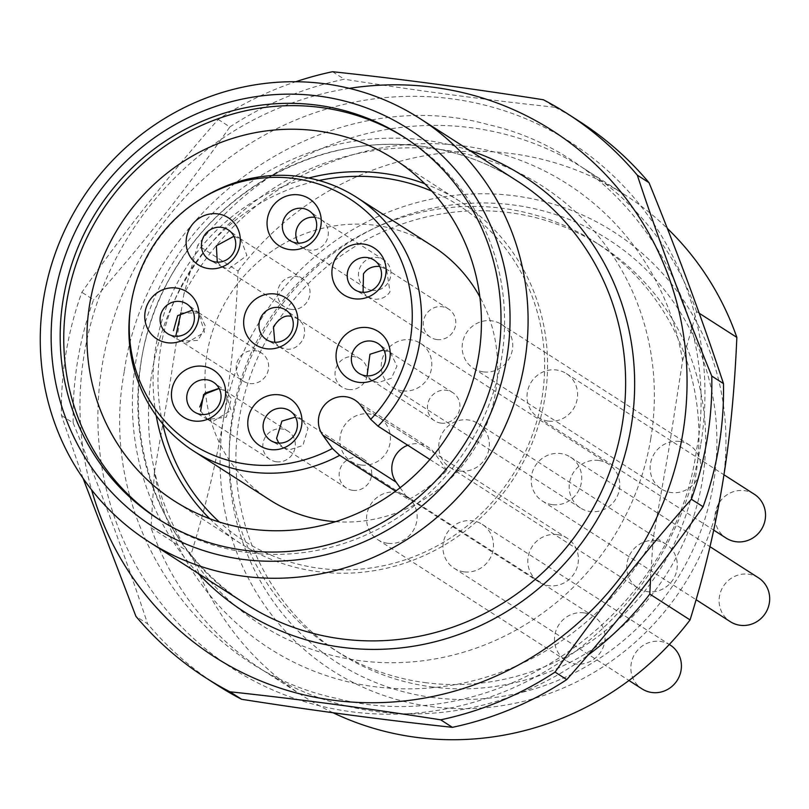 <?xml version="1.0" encoding="UTF-8"?>
<svg xmlns="http://www.w3.org/2000/svg" width="809" height="809" viewBox="0 0 809 809"><rect width="100%" height="100%" fill="white"/><g stroke="black" fill="none" stroke-linecap="round" stroke-linejoin="round"><path stroke-width="0.61" stroke-dasharray="4.04 3.03" d="M180.872 312.871L199.297 313.113L205.698 326.836L197.942 340.407L181.135 341.216M200.592 411.012L207.68 419.436L226.328 417.181L231.334 398.665L225.863 391.293L214.284 382.788M217.277 262.146L221.878 266.687L228.381 269.053L246.887 255.553L240.829 239.09L233.932 236.258M291.048 309.362A16.756 16.059 -57.3 0 0 308.866 298.481A16.756 16.059 -57.3 0 0 302.809 278.852A16.756 16.059 -57.3 0 0 296.478 276.536A16.756 16.059 -57.3 0 0 278.66 287.428A16.756 16.059 -57.3 0 0 284.707 307.046A16.756 16.059 -57.3 0 0 291.048 309.362M314.913 217.338A16.756 16.059 122.7 0 1 321.122 219.633A16.756 16.059 122.7 0 1 321.911 220.179A16.756 16.059 122.7 0 1 327.079 226.763A16.756 16.059 122.7 0 1 324.803 243.519A16.756 16.059 122.7 0 1 309.351 250.143A16.756 16.059 122.7 0 1 303.85 248.323A16.756 16.059 122.7 0 1 303.021 247.827A16.756 16.059 122.7 0 1 298.349 243.135M371.978 290.35A16.756 16.059 -57.3 0 0 389.807 279.469A16.756 16.059 -57.3 0 0 383.749 259.841A16.756 16.059 -57.3 0 0 377.419 257.525A16.756 16.059 -57.3 0 0 359.59 268.416A16.756 16.059 -57.3 0 0 365.648 288.034A16.756 16.059 -57.3 0 0 371.978 290.35M363.079 292.332L367.67 296.903L373.991 299.219C381.181 299.573 386.51 297.105 389.989 291.786L386.571 269.255L379.704 266.434M436.82 339.547A16.756 16.059 -57.3 0 0 454.648 328.656A16.756 16.059 -57.3 0 0 448.591 309.038A16.756 16.059 -57.3 0 0 442.26 306.722A16.756 16.059 -57.3 0 0 424.432 317.603A16.756 16.059 -57.3 0 0 430.489 337.232A16.756 16.059 -57.3 0 0 436.82 339.547M201.643 198.478A150.767 144.487 -57.3 0 0 130.239 309.705M432.754 246.219A150.767 144.487 -57.3 0 0 246.411 273.412A150.767 144.487 -57.3 0 0 231.981 463.972A150.767 144.487 -57.3 0 0 269.842 499.962M335.472 521.694A150.767 144.487 -57.3 0 0 472.881 451.149A150.767 144.487 -57.3 0 0 479.828 296.842M429.892 459.472L446.932 470.403A150.767 144.487 122.7 0 1 408.626 499.578L395.561 491.184M274.777 342.288L279.348 346.808L285.678 349.134C293.07 350.024 298.946 346.586 303.324 338.809C305.458 332.186 304.963 326.856 301.858 322.831L297.53 318.665L291.462 316.38M278.761 443.099L283.211 447.458L289.531 449.794L302.9 445.456L308.017 428.406L302.182 419.851L295.518 417.07M348.578 389.503A16.756 16.059 -57.3 0 0 366.406 378.612A16.756 16.059 -57.3 0 0 360.349 358.994A16.756 16.059 -57.3 0 0 354.018 356.678A16.756 16.059 -57.3 0 0 336.19 367.569A16.756 16.059 -57.3 0 0 342.247 387.187A16.756 16.059 -57.3 0 0 348.578 389.503M352.714 490.325A16.756 16.059 -57.3 0 0 370.532 479.444A16.756 16.059 -57.3 0 0 364.475 459.815A16.756 16.059 -57.3 0 0 358.144 457.5A16.756 16.059 -57.3 0 0 340.316 468.391A16.756 16.059 -57.3 0 0 346.373 488.009A16.756 16.059 -57.3 0 0 352.714 490.325M383.79 349.882L390.555 352.684L396.946 366.072L391.414 378.238L377.945 382.667L371.604 380.351L367.064 375.882M440.966 423.107A16.756 16.059 -57.3 0 0 458.784 412.216A16.756 16.059 -57.3 0 0 452.727 392.598A16.756 16.059 -57.3 0 0 446.396 390.282A16.756 16.059 -57.3 0 0 428.578 401.163A16.756 16.059 -57.3 0 0 434.635 420.791A16.756 16.059 -57.3 0 0 440.966 423.107M446.932 470.403L434.423 452.989A24.199 23.188 -57.3 0 0 428.345 447.215A24.199 23.188 -57.3 0 0 407.746 445.243M400.121 487.726L408.626 499.578M431.824 191.157A199.166 190.863 122.7 0 1 536.064 423.694A199.166 190.863 122.7 0 1 318.999 568.231A199.166 190.863 122.7 0 1 219.401 522.038M162.74 423.906A199.166 190.863 122.7 0 1 319.009 180.498M209.733 518.711A203.201 194.736 -57.3 0 0 240.546 543.466A203.201 194.736 -57.3 0 0 317.371 571.569A203.201 194.736 -57.3 0 0 533.566 439.489A203.201 194.736 -57.3 0 0 460.109 201.471A203.201 194.736 -57.3 0 0 424.776 183.754M308.654 178.02A203.201 194.736 -57.3 0 0 156.177 415.513M159.707 519.934A227.086 217.621 -57.3 0 0 161.497 521.087A227.086 217.621 -57.3 0 0 247.342 552.496A227.086 217.621 -57.3 0 0 488.949 404.904A227.086 217.621 -57.3 0 0 406.856 138.905A227.086 217.621 -57.3 0 0 405.066 137.763M349.326 88.353A312.709 299.674 -57.3 0 0 84.247 353.968A312.709 299.674 -57.3 0 0 91.579 489.819M83.034 478.25L61.474 415.452A335.047 321.082 122.7 0 1 65.974 353.118A335.047 321.082 122.7 0 1 81.861 292.302C123.838 232.456 169.283 174.835 218.187 119.439A335.047 321.082 122.7 0 1 295.76 81.739M61.474 415.452L73.174 422.965A335.047 321.082 122.7 0 1 77.674 360.632A335.047 321.082 122.7 0 1 93.561 299.805L81.861 292.302M700.685 445.071A312.709 299.674 122.7 0 1 350.691 711.657A312.709 299.674 122.7 0 1 102.146 365.466A312.709 299.674 122.7 0 1 452.14 98.88A312.709 299.674 122.7 0 1 700.685 445.071M217.308 685.213A335.047 321.082 122.7 0 1 147.622 623.86L135.922 616.347M73.174 422.965C101.449 492.155 126.265 559.12 147.622 623.86M650.81 438.438A260.589 249.728 122.7 0 1 359.145 660.589A260.589 249.728 122.7 0 1 152.031 372.1A260.589 249.728 122.7 0 1 443.686 149.948A260.589 249.728 122.7 0 1 650.81 438.438M154.428 471.9L169.93 383.587L183.835 294.264A275.909 264.412 122.7 0 1 463.274 145.923A275.909 264.412 122.7 0 1 682.614 360.602L668.709 449.925L653.217 538.238A275.909 264.412 122.7 0 1 373.768 686.578A275.909 264.412 122.7 0 1 154.428 471.9L151.01 527.731A297.813 285.405 -57.3 0 0 262.895 670.246A297.813 285.405 -57.3 0 0 375.487 711.424A297.813 285.405 -57.3 0 0 587.87 655.25M650.567 578.071L653.217 538.238M682.614 360.602L696.569 311.536L699.188 313.225M151.01 527.731L191.288 553.578C205.638 507.162 216.418 461.99 223.628 418.061C230.949 374.213 235.763 325.208 238.058 271.055L197.79 245.198L183.835 294.264M223.628 418.061A260.589 249.728 -57.3 0 0 430.742 706.56A260.589 249.728 -57.3 0 0 722.407 484.399A260.589 249.728 -57.3 0 0 515.282 195.909A260.589 249.728 -57.3 0 0 223.628 418.061M333.025 712.739A297.813 285.405 122.7 0 1 303.173 696.104A297.813 285.405 122.7 0 1 191.288 553.578M432.259 697.439A251.286 240.809 122.7 0 1 232.527 419.244A251.286 240.809 122.7 0 1 513.776 205.031A251.286 240.809 122.7 0 1 713.498 483.216A251.286 240.809 122.7 0 1 432.259 697.439M431.531 686.881A241.972 231.89 -57.3 0 0 688.985 529.612A241.972 231.89 -57.3 0 0 601.502 246.169A241.972 231.89 -57.3 0 0 510.024 212.716A241.972 231.89 -57.3 0 0 252.57 369.986A241.972 231.89 -57.3 0 0 340.053 653.419A241.972 231.89 -57.3 0 0 431.531 686.881M424.816 682.574A241.972 231.89 -57.3 0 0 682.27 525.304A241.972 231.89 -57.3 0 0 594.797 241.861A241.972 231.89 -57.3 0 0 503.319 208.398A241.972 231.89 -57.3 0 0 245.865 365.678A241.972 231.89 -57.3 0 0 333.338 649.111A241.972 231.89 -57.3 0 0 424.816 682.574M459.836 471.02A26.06 24.978 122.7 0 1 449.986 467.42A26.06 24.978 122.7 0 1 440.571 436.89A26.06 24.978 122.7 0 1 468.29 419.952A26.06 24.978 122.7 0 1 478.139 423.562A26.06 24.978 122.7 0 1 487.564 454.082A26.06 24.978 122.7 0 1 459.836 471.02M548.077 421.064A26.06 24.978 122.7 0 1 538.228 417.454A26.06 24.978 122.7 0 1 528.803 386.935A26.06 24.978 122.7 0 1 556.531 369.996A26.06 24.978 122.7 0 1 566.381 373.596A26.06 24.978 122.7 0 1 575.806 404.126A26.06 24.978 122.7 0 1 548.077 421.064M483.236 371.867A26.06 24.978 122.7 0 1 473.386 368.267A26.06 24.978 122.7 0 1 463.962 337.737A26.06 24.978 122.7 0 1 491.69 320.809A26.06 24.978 122.7 0 1 501.54 324.409A26.06 24.978 122.7 0 1 510.964 354.929A26.06 24.978 122.7 0 1 483.236 371.867M402.306 390.878A26.06 24.978 122.7 0 1 392.446 387.278A26.06 24.978 122.7 0 1 383.031 356.749A26.06 24.978 122.7 0 1 410.76 339.81A26.06 24.978 122.7 0 1 420.609 343.421A26.06 24.978 122.7 0 1 430.024 373.94A26.06 24.978 122.7 0 1 402.306 390.878M360.945 465.013A26.06 24.978 122.7 0 1 351.096 461.413A26.06 24.978 122.7 0 1 341.671 430.894A26.06 24.978 122.7 0 1 369.4 413.955A26.06 24.978 122.7 0 1 379.249 417.555A26.06 24.978 122.7 0 1 388.674 448.085A26.06 24.978 122.7 0 1 360.945 465.013M387.612 543.284A26.06 24.978 122.7 0 1 377.763 539.684A26.06 24.978 122.7 0 1 368.338 509.154A26.06 24.978 122.7 0 1 396.066 492.216A26.06 24.978 122.7 0 1 405.916 495.826A26.06 24.978 122.7 0 1 415.341 526.346A26.06 24.978 122.7 0 1 387.612 543.284M463.962 571.842A26.06 24.978 122.7 0 1 454.112 568.242A26.06 24.978 122.7 0 1 444.697 537.712A26.06 24.978 122.7 0 1 472.416 520.774A26.06 24.978 122.7 0 1 482.275 524.384A26.06 24.978 122.7 0 1 491.69 554.903A26.06 24.978 122.7 0 1 463.962 571.842M552.223 504.624A26.06 24.978 122.7 0 1 542.364 501.014A26.06 24.978 122.7 0 1 532.949 470.494A26.06 24.978 122.7 0 1 560.677 453.556A26.06 24.978 122.7 0 1 570.527 457.156A26.06 24.978 122.7 0 1 579.942 487.685A26.06 24.978 122.7 0 1 552.223 504.624M758.468 577.818A26.06 24.978 -57.3 0 0 748.618 574.218A26.06 24.978 -57.3 0 0 720.89 591.157A26.06 24.978 -57.3 0 0 730.315 621.676M670.216 645.046A26.06 24.978 -57.3 0 0 660.366 641.436A26.06 24.978 -57.3 0 0 632.638 658.374A26.06 24.978 -57.3 0 0 642.063 688.904M584.007 612.878A26.06 24.978 -57.3 0 0 556.289 629.817A26.06 24.978 -57.3 0 0 565.703 660.346A26.06 24.978 -57.3 0 0 575.553 663.946A26.06 24.978 -57.3 0 0 603.281 647.008A26.06 24.978 -57.3 0 0 593.867 616.488A26.06 24.978 -57.3 0 0 584.007 612.878M557.34 534.618A26.06 24.978 -57.3 0 0 529.612 551.556A26.06 24.978 -57.3 0 0 539.037 582.076A26.06 24.978 -57.3 0 0 548.886 585.676A26.06 24.978 -57.3 0 0 576.615 568.747A26.06 24.978 -57.3 0 0 567.19 538.218A26.06 24.978 -57.3 0 0 557.34 534.618M598.7 460.473A26.06 24.978 -57.3 0 0 570.972 477.411A26.06 24.978 -57.3 0 0 580.397 507.941A26.06 24.978 -57.3 0 0 590.246 511.541A26.06 24.978 -57.3 0 0 617.975 494.602A26.06 24.978 -57.3 0 0 608.55 464.083A26.06 24.978 -57.3 0 0 598.7 460.473M679.631 441.461A26.06 24.978 -57.3 0 0 651.912 458.4A26.06 24.978 -57.3 0 0 661.327 488.929A26.06 24.978 -57.3 0 0 671.177 492.529A26.06 24.978 -57.3 0 0 698.905 475.591A26.06 24.978 -57.3 0 0 689.49 445.071A26.06 24.978 -57.3 0 0 679.631 441.461M754.332 494.259A26.06 24.978 -57.3 0 0 744.472 490.659A26.06 24.978 -57.3 0 0 716.754 507.597A26.06 24.978 -57.3 0 0 726.169 538.116M656.241 540.614A26.06 24.978 -57.3 0 0 628.512 557.553A26.06 24.978 -57.3 0 0 637.927 588.082A26.06 24.978 -57.3 0 0 647.787 591.682A26.06 24.978 -57.3 0 0 675.505 574.744A26.06 24.978 -57.3 0 0 666.09 544.224A26.06 24.978 -57.3 0 0 656.241 540.614M696.569 311.536A297.813 285.405 -57.3 0 0 584.685 169.02A297.813 285.405 -57.3 0 0 197.79 245.198M238.058 271.055A297.813 285.405 122.7 0 1 624.963 194.878A297.813 285.405 122.7 0 1 667.294 228.371M218.187 119.439L229.877 126.952C187.9 186.788 142.455 244.409 93.561 299.805M229.877 126.952A335.047 321.082 122.7 0 1 344.26 79.221L332.56 71.718M543.335 99.75L555.035 107.263C488.231 100.134 417.97 90.79 344.26 79.221M555.035 107.263A335.047 321.082 122.7 0 1 579.325 121.34M206.882 418.9L213.202 421.226L231.061 410.365L225.054 390.777L218.723 388.451M276.354 461.767A16.756 16.059 -57.3 0 0 294.183 450.886A16.756 16.059 -57.3 0 0 288.125 431.258A16.756 16.059 -57.3 0 0 281.795 428.942A16.756 16.059 -57.3 0 0 263.967 439.833A16.756 16.059 -57.3 0 0 270.024 459.451A16.756 16.059 -57.3 0 0 276.354 461.767M243.357 381.181A16.756 16.059 -57.3 0 0 249.688 383.506A16.756 16.059 -57.3 0 0 267.516 372.615A16.756 16.059 -57.3 0 0 261.459 352.987A16.756 16.059 -57.3 0 0 255.118 350.671A16.756 16.059 -57.3 0 0 237.3 361.562A16.756 16.059 -57.3 0 0 243.357 381.181L180.316 340.71L186.657 343.036L204.535 332.175L198.488 312.587L192.158 310.252M422.49 146.419A251.286 240.809 122.7 0 1 517.487 181.176C488.575 162.71 456.984 151.152 422.713 146.51C330.578 133.111 231.05 180.417 179.547 262.379C103.886 373.788 136.013 537.651 245.976 604.08A251.286 240.809 122.7 0 1 155.126 309.746A251.286 240.809 122.7 0 1 422.49 146.419M469.584 150.413A258.728 247.948 -57.3 0 0 425.483 140.281A258.728 247.948 -57.3 0 0 163.044 280.147A258.728 247.948 -57.3 0 0 198.063 573.328M361.036 405.875L434.423 452.989M199.307 313.103L187.617 304.518M181.125 341.236L168.545 334.228M222.687 267.213L209.905 260.083M302.809 278.852L240.03 238.544M321.911 220.179L309.908 211.371M383.749 259.841L321.122 219.633M386.581 269.245L374.749 260.559M448.591 309.038L385.782 268.709M298.329 319.191L286.507 310.525M302.202 419.831L290.643 411.346M360.349 358.994L297.53 318.665M364.475 459.815L301.393 419.315M390.555 352.684L378.895 344.118M452.727 392.598L389.756 352.158M303.85 248.323L290.836 241.072M240.546 543.466L174.39 500.993M460.109 201.471L393.963 158.999M161.497 521.087L157.917 518.791M124.252 371.766C96.756 517.315 194.544 668.628 336.281 698.319C494.906 740.306 673.786 616.529 696.488 450.259C723.671 305.954 627.915 155.763 487.857 124.525C328.565 80.131 147.056 204.161 124.252 371.766M601.502 246.169L594.797 241.861M340.053 653.419L333.338 649.111M542.364 501.014L696.104 599.712M454.112 568.242L628.967 680.49M377.763 539.684L565.703 660.346M351.096 461.413L539.037 582.076M392.446 387.278L580.397 507.941M473.386 368.267L661.327 488.929M538.228 417.454L713.7 530.117M449.986 467.42L637.927 588.082M262.895 670.246L303.173 696.104M584.685 169.02L624.963 194.878M406.856 138.905L403.276 136.61M570.527 457.156L709.978 546.692M482.275 524.384L669.316 644.46M405.916 495.826L593.867 616.488M379.249 417.555L567.19 538.218M420.609 343.421L608.55 464.083M501.54 324.409L689.49 445.071M566.381 373.596L723.954 474.762M478.139 423.562L666.09 544.224M240.829 239.08L228.977 230.383M368.489 297.409L355.677 290.269M207.67 419.436L195.212 412.489M284.707 307.046L221.868 266.697M365.648 288.034L303.021 247.827M430.489 337.232L367.67 296.903M288.125 431.258L225.064 390.767M270.024 459.451L206.871 418.91M354.959 400.101L428.345 447.215M280.167 347.314L267.435 340.225M284.01 447.984L271.561 441.047M261.459 352.987L198.498 312.577M342.247 387.187L279.348 346.808M346.373 488.009L283.211 447.458M372.423 380.847L359.823 373.829M434.635 420.791L371.614 380.331"/><path stroke-width="1.21" d="M168.232 304.315A17.687 16.949 122.7 0 1 187.617 304.518A17.687 16.949 122.7 0 1 186.222 333.338A17.687 16.949 122.7 0 1 168.545 334.228A17.687 16.949 122.7 0 1 168.232 304.315M157.644 292.464A27.921 26.758 122.7 0 1 194.939 300.018A27.921 26.758 122.7 0 1 186.07 338.293A27.921 26.758 122.7 0 1 148.775 330.739A27.921 26.758 122.7 0 1 157.644 292.464M175.765 336.271L180.872 312.871M332.398 448.499L322.74 435.05A24.199 23.188 122.7 0 1 325.056 404.46A24.199 23.188 122.7 0 1 354.959 400.101A24.199 23.188 122.7 0 1 361.036 405.875L370.704 419.335A145.782 139.704 -57.3 0 0 386.126 233.498A145.782 139.704 -57.3 0 0 199.611 199.762A145.782 139.704 -57.3 0 0 130.562 307.309A145.782 139.704 -57.3 0 0 155.379 409.253A145.782 139.704 -57.3 0 0 332.398 448.499L339.719 455.336A150.767 144.487 -57.3 0 1 193.776 451.129A150.767 144.487 -57.3 0 1 155.904 415.138A150.767 144.487 -57.3 0 1 130.239 309.705L130.562 307.309M345.231 334.997A27.921 26.758 122.7 0 1 383.476 335.968A27.921 26.758 122.7 0 1 381.039 374.971A27.921 26.758 122.7 0 1 342.794 373.991A27.921 26.758 122.7 0 1 345.231 334.997M336.837 256.413A27.921 26.758 122.7 0 1 374.597 248.272A27.921 26.758 122.7 0 1 381.15 286.426A27.921 26.758 122.7 0 1 343.38 294.567A27.921 26.758 122.7 0 1 336.837 256.413M269.144 233.841A27.921 26.758 122.7 0 1 283.696 197.204A27.921 26.758 122.7 0 1 319.161 210.613A27.921 26.758 122.7 0 1 304.609 247.251A27.921 26.758 122.7 0 1 269.144 233.841M208.955 268.628A27.921 26.758 122.7 0 1 186.454 237.957A27.921 26.758 122.7 0 1 217.469 213.849A27.921 26.758 122.7 0 1 239.98 244.51A27.921 26.758 122.7 0 1 208.955 268.628M248.737 430.509A27.921 26.758 122.7 0 1 267.728 395.894A27.921 26.758 122.7 0 1 301.019 413.895A27.921 26.758 122.7 0 1 282.038 448.51A27.921 26.758 122.7 0 1 248.737 430.509M173.015 403.954A27.921 26.758 122.7 0 1 189.387 368.055A27.921 26.758 122.7 0 1 224.042 383.335A27.921 26.758 122.7 0 1 207.67 419.234A27.921 26.758 122.7 0 1 173.015 403.954M248.454 337.919A27.921 26.758 122.7 0 1 255.351 299.3A27.921 26.758 122.7 0 1 293.05 304.841A27.921 26.758 122.7 0 1 286.153 343.451A27.921 26.758 122.7 0 1 248.454 337.919M187.739 403.62A17.687 16.949 122.7 0 1 193.755 383.405A17.687 16.949 122.7 0 1 214.284 382.788A17.687 16.949 122.7 0 1 220.058 390.565A17.687 16.949 122.7 0 1 214.85 410.102A17.687 16.949 122.7 0 1 195.212 412.489A17.687 16.949 122.7 0 1 187.739 403.62M219.158 388.502L203.615 394.549L200.592 411.012M215.892 262.035A17.687 16.949 122.7 0 1 209.905 260.083A17.687 16.949 122.7 0 1 202.422 239.434A17.687 16.949 122.7 0 1 221.282 227.339A17.687 16.949 122.7 0 1 228.977 230.383A17.687 16.949 122.7 0 1 234.367 250.921A17.687 16.949 122.7 0 1 215.892 262.035M233.932 236.258L216.377 245.774L217.277 262.146M283.686 233.032A17.687 16.949 122.7 0 1 289.015 212.282A17.687 16.949 122.7 0 1 309.908 211.371A17.687 16.949 122.7 0 1 315.358 218.319A17.687 16.949 122.7 0 1 310.818 238.372A17.687 16.949 122.7 0 1 290.836 241.072A17.687 16.949 122.7 0 1 283.686 233.032M298.349 243.135A16.756 16.059 122.7 0 1 297.075 240.708A16.756 16.059 122.7 0 1 299.34 223.941A16.756 16.059 122.7 0 1 314.792 217.318A16.756 16.059 122.7 0 1 314.913 217.338M350.327 265.362A17.687 16.949 122.7 0 1 374.749 260.559A17.687 16.949 122.7 0 1 378.39 284.374A17.687 16.949 122.7 0 1 355.677 290.269A17.687 16.949 122.7 0 1 350.327 265.362M379.704 266.434L379.461 266.404C372.383 266.05 367.053 268.527 363.474 273.836L363.079 292.332M370.704 419.335L378.015 426.161A150.767 144.487 -57.3 0 0 394.549 233.366A150.767 144.487 -57.3 0 0 356.678 197.376A150.767 144.487 -57.3 0 0 201.643 198.478L199.611 199.762M193.776 451.129L269.842 499.962A150.767 144.487 -57.3 0 0 335.472 521.694M479.828 296.842A150.767 144.487 -57.3 0 0 470.626 282.21A150.767 144.487 -57.3 0 0 432.754 246.219L356.678 197.376M378.015 426.161L429.892 459.472M395.561 491.184L339.719 455.336M261.995 335.3A17.687 16.949 122.7 0 1 264.27 312.668A17.687 16.949 122.7 0 1 286.507 310.525A17.687 16.949 122.7 0 1 290.249 314.347A17.687 16.949 122.7 0 1 288.702 336.21A17.687 16.949 122.7 0 1 267.435 340.225A17.687 16.949 122.7 0 1 261.995 335.3M291.462 316.38L291.21 316.349C285.041 314.772 279.125 318.271 273.472 326.856L274.777 342.288M263.694 430.914A17.687 16.949 122.7 0 1 270.641 411.559A17.687 16.949 122.7 0 1 290.643 411.346A17.687 16.949 122.7 0 1 296.802 420.387A17.687 16.949 122.7 0 1 290.684 439.095A17.687 16.949 122.7 0 1 271.561 441.047A17.687 16.949 122.7 0 1 263.694 430.914M295.518 417.07L281.926 421.095L276.577 438.367L278.761 443.099M357.163 345.767A17.687 16.949 122.7 0 1 378.895 344.118A17.687 16.949 122.7 0 1 379.846 371.088A17.687 16.949 122.7 0 1 359.823 373.829A17.687 16.949 122.7 0 1 357.163 345.767M367.064 375.882L369.956 354.261L383.79 349.882M407.746 445.243A24.199 23.188 -57.3 0 0 396.127 482.164L400.121 487.726M319.009 180.498A199.166 190.863 122.7 0 1 383.608 177.95A199.166 190.863 122.7 0 1 431.824 191.157M219.401 522.038A199.166 190.863 122.7 0 1 162.74 423.906M424.776 183.754A203.201 194.736 -57.3 0 0 383.284 173.369A203.201 194.736 -57.3 0 0 308.654 178.02M156.177 415.513A203.201 194.736 -57.3 0 0 209.733 518.711M317.138 130.896A203.201 194.736 -57.3 0 0 100.933 262.976A203.201 194.736 -57.3 0 0 174.39 500.993A203.201 194.736 -57.3 0 0 251.215 529.096A203.201 194.736 -57.3 0 0 467.42 397.027A203.201 194.736 -57.3 0 0 393.963 158.999A203.201 194.736 -57.3 0 0 317.138 130.896M405.066 137.763A227.086 217.621 -57.3 0 0 321.011 107.506A227.086 217.621 -57.3 0 0 79.798 254.066A227.086 217.621 -57.3 0 0 159.707 519.934M243.762 550.191A227.086 217.621 122.7 0 1 157.917 518.791A227.086 217.621 122.7 0 1 75.824 252.792A227.086 217.621 122.7 0 1 317.431 105.2A227.086 217.621 122.7 0 1 403.276 136.61A227.086 217.621 122.7 0 1 485.37 402.599A227.086 217.621 122.7 0 1 243.762 550.191M318.938 96.089A236.39 226.54 122.7 0 1 506.828 357.79A236.39 226.54 122.7 0 1 242.255 559.312A236.39 226.54 122.7 0 1 54.365 297.611A236.39 226.54 122.7 0 1 318.938 96.089M243.418 576.2A251.286 240.809 -57.3 0 0 510.772 412.883A251.286 240.809 -57.3 0 0 419.932 118.539A251.286 240.809 -57.3 0 0 324.935 83.792A251.286 240.809 -57.3 0 0 57.581 247.109A251.286 240.809 -57.3 0 0 148.421 541.454A251.286 240.809 -57.3 0 0 243.418 576.2M91.579 489.819A312.709 299.674 -57.3 0 0 400.131 701.393A312.709 299.674 -57.3 0 0 682.786 433.584A312.709 299.674 -57.3 0 0 349.326 88.353M295.76 81.739A335.047 321.082 122.7 0 1 332.56 71.718C399.353 78.837 469.614 88.181 543.335 99.75A335.047 321.082 122.7 0 1 567.625 113.826A335.047 321.082 122.7 0 1 637.32 175.189C658.678 239.929 683.494 306.894 711.768 376.074A335.047 321.082 122.7 0 1 707.268 438.417A335.047 321.082 122.7 0 1 691.382 499.234C642.477 554.63 597.032 612.251 555.055 672.097L566.755 679.6C615.649 624.204 661.095 566.583 703.082 506.747L691.382 499.234M711.768 376.074L723.468 383.587A335.047 321.082 122.7 0 1 718.958 445.921A335.047 321.082 122.7 0 1 703.082 506.747M566.755 679.6A335.047 321.082 122.7 0 1 452.383 727.331L440.683 719.818C366.962 708.249 296.701 698.905 229.908 691.786L241.608 699.289C315.318 710.858 385.58 720.202 452.383 727.331M241.608 699.289A335.047 321.082 122.7 0 1 217.308 685.213L205.607 677.709A335.047 321.082 122.7 0 1 135.922 616.347L83.034 478.25M587.87 655.25A297.813 285.405 -57.3 0 0 649.799 594.069L650.567 578.071M699.188 313.225L736.847 337.393C734.542 391.546 729.728 440.551 722.407 484.399C715.196 528.328 704.417 573.5 690.067 619.927A297.813 285.405 122.7 0 1 415.755 737.282A297.813 285.405 122.7 0 1 333.025 712.739M690.067 619.927L649.799 594.069M696.104 599.712L730.315 621.676A26.06 24.978 -57.3 0 0 740.164 625.286A26.06 24.978 -57.3 0 0 767.893 608.348A26.06 24.978 -57.3 0 0 758.468 577.818L709.978 546.692M628.967 680.49L642.063 688.904A26.06 24.978 -57.3 0 0 651.912 692.504A26.06 24.978 -57.3 0 0 679.631 675.566A26.06 24.978 -57.3 0 0 670.216 645.046L669.316 644.46M713.7 530.117L726.169 538.116A26.06 24.978 -57.3 0 0 736.018 541.727A26.06 24.978 -57.3 0 0 763.747 524.788A26.06 24.978 -57.3 0 0 754.332 494.259L723.954 474.762M667.294 228.371A297.813 285.405 122.7 0 1 736.847 337.393M567.625 113.826L579.325 121.34A335.047 321.082 122.7 0 1 649.02 182.692L637.32 175.189M723.468 383.587C702.111 318.847 677.295 251.882 649.02 182.692M555.055 672.097A335.047 321.082 122.7 0 1 440.683 719.818M229.908 691.786A335.047 321.082 122.7 0 1 205.607 677.709M218.723 388.451L204.94 393.144L199.762 406.978M192.158 310.252L177.656 315.662L173.48 330.659M419.932 118.539L517.487 181.176A251.286 240.809 122.7 0 1 608.328 475.51A251.286 240.809 122.7 0 1 340.973 638.827A251.286 240.809 122.7 0 1 245.976 604.08L148.421 541.454M198.063 573.328A258.728 247.948 -57.3 0 0 341.55 647.271A258.728 247.948 -57.3 0 0 626.297 449.592A258.728 247.948 -57.3 0 0 469.584 150.413M322.74 435.05L396.127 482.164"/></g></svg>
